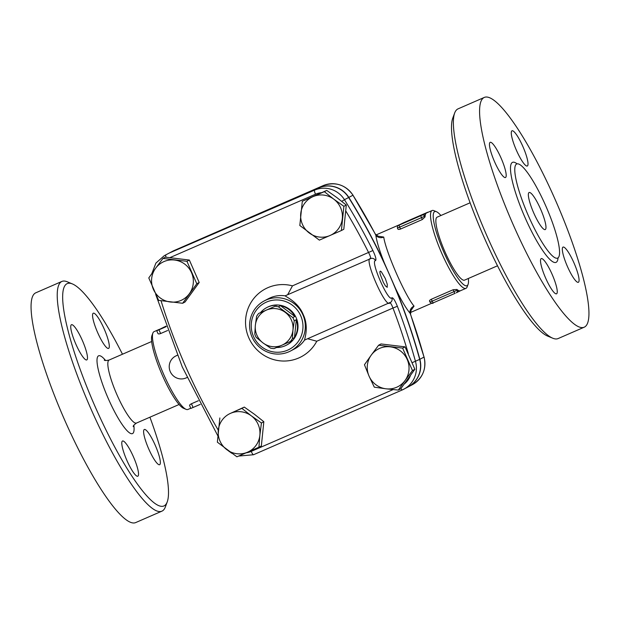 <?xml version="1.0" encoding="UTF-8"?>
<svg xmlns="http://www.w3.org/2000/svg" width="620" height="620" viewBox="0 0 620 620"><rect width="100%" height="100%" fill="white"/><g stroke="black" fill="none" stroke-linecap="round" stroke-linejoin="round"><path stroke-width="0.93" d="M528.356 215.69A51.321 9.943 -113.5 0 1 516.677 163.99A51.321 9.943 -113.5 0 1 546.29 207.08A51.321 9.943 -113.5 0 1 557.667 258.091A51.321 9.943 -113.5 0 1 528.356 215.69M512.74 223.665A125.279 24.265 -113.5 0 1 484.228 97.456A125.279 24.265 -113.5 0 1 556.512 202.616A125.279 24.265 -113.5 0 1 584.296 327.159A125.279 24.265 -113.5 0 1 512.74 223.665M501.123 158.178A19.197 3.72 -113.5 0 1 505.494 177.514A19.197 3.72 -113.5 0 1 494.528 161.657A19.197 3.72 -113.5 0 1 490.164 142.321A19.197 3.72 -113.5 0 1 501.123 158.178M527.364 165.974A19.197 3.72 -113.5 0 1 527.318 165.997A19.197 3.72 -113.5 0 1 516.297 150.017A19.197 3.72 -113.5 0 1 511.934 130.828A19.197 3.72 -113.5 0 1 511.981 130.805A19.197 3.72 -113.5 0 1 523.001 146.793A19.197 3.72 -113.5 0 1 527.364 165.974M567.401 266.437A19.197 3.72 -113.5 0 1 563.03 247.093A19.197 3.72 -113.5 0 1 573.996 262.958A19.197 3.72 -113.5 0 1 578.359 282.294A19.197 3.72 -113.5 0 1 567.401 266.437M541.159 258.633A19.197 3.72 -113.5 0 1 541.214 258.61A19.197 3.72 -113.5 0 1 552.234 274.598A19.197 3.72 -113.5 0 1 556.589 293.787A19.197 3.72 -113.5 0 1 556.543 293.81A19.197 3.72 -113.5 0 1 545.523 277.814A19.197 3.72 -113.5 0 1 541.159 258.633M149.916 417.206A121.233 23.483 -113.5 0 1 167.261 501.812A121.233 23.483 -113.5 0 1 94.721 405.697A121.233 23.483 -113.5 0 1 72.331 283.898A121.233 23.483 -113.5 0 1 122.473 354.221M137.873 476.183A19.197 3.72 -113.5 0 1 137.826 476.207A19.197 3.72 -113.5 0 1 126.806 460.226A19.197 3.72 -113.5 0 1 122.45 441.037A19.197 3.72 -113.5 0 1 122.497 441.014A19.197 3.72 -113.5 0 1 133.517 457.002A19.197 3.72 -113.5 0 1 137.873 476.183M155.279 445.361A19.197 3.72 -113.5 0 1 159.65 464.698A19.197 3.72 -113.5 0 1 148.684 448.841A19.197 3.72 -113.5 0 1 144.313 429.497A19.197 3.72 -113.5 0 1 155.279 445.361M93.217 313.232A19.197 3.72 -113.5 0 1 93.264 313.209A19.197 3.72 -113.5 0 1 104.284 329.189A19.197 3.72 -113.5 0 1 108.647 348.378A19.197 3.72 -113.5 0 1 108.601 348.401A19.197 3.72 -113.5 0 1 97.58 332.421A19.197 3.72 -113.5 0 1 93.217 313.232M75.818 344.061A19.197 3.72 -113.5 0 1 71.447 324.717A19.197 3.72 -113.5 0 1 82.406 340.582A19.197 3.72 -113.5 0 1 86.777 359.918A19.197 3.72 -113.5 0 1 75.818 344.061M72.331 283.898L67.255 281.79A125.279 24.265 66.5 0 0 61.884 281.441A125.279 24.265 66.5 0 0 90.388 407.65A125.279 24.265 66.5 0 0 161.936 511.143A125.279 24.265 66.5 0 0 165.354 506.966L167.261 501.812M161.944 511.143L135.772 522.544A125.279 24.265 -113.5 0 1 64.224 419.05A125.279 24.265 -113.5 0 1 35.712 292.841L61.876 281.441M540.64 209.211A20.204 3.914 -113.5 0 1 545.236 229.563A20.204 3.914 -113.5 0 1 533.58 212.598A20.204 3.914 -113.5 0 1 529.1 192.518A20.204 3.914 -113.5 0 1 540.64 209.211M454.654 113.034L452.739 118.18A121.233 23.483 66.5 0 0 483.631 236.282A121.233 23.483 66.5 0 0 547.669 336.102L552.745 338.21A125.279 24.265 -113.5 0 1 486.576 235.065A125.279 24.265 -113.5 0 1 454.654 113.034A125.279 24.265 -113.5 0 1 458.064 108.857L484.228 97.456M497.527 265.779L464.566 280.132A34.348 6.657 -113.5 0 1 444.943 251.759A34.348 6.657 -113.5 0 1 437.131 217.155L470.092 202.794M584.296 327.159L558.124 338.559A125.279 24.265 -113.5 0 1 552.745 338.21M319.362 240.126L299.824 225.502L302.312 201.283L324.345 191.681L333.793 199.167A21.22 20.809 -117.8 0 0 312.999 196.649A21.22 20.809 -117.8 0 0 300.739 213.567A21.22 20.809 -117.8 0 0 309.264 232.988A21.22 20.809 -117.8 0 0 330.057 235.499A21.22 20.809 -117.8 0 0 342.317 218.589A21.22 20.809 -117.8 0 0 333.793 199.167L343.891 206.305L341.395 230.531L319.362 240.126M182.637 303.273L185.039 302.002L199.198 282.48L189.348 260.044L186.946 261.315L196.796 283.743L182.637 303.273L158.627 300.367L148.785 277.938L155.535 268.351A21.22 20.809 -117.8 0 0 153.38 289.323A21.22 20.809 -117.8 0 0 170.306 301.994A21.22 20.809 -117.8 0 0 189.387 293.678A21.22 20.809 -117.8 0 0 191.541 272.699A21.22 20.809 -117.8 0 0 174.623 260.036A21.22 20.809 -117.8 0 0 155.535 268.351L162.944 258.416L186.946 261.315M199.198 282.48L196.796 283.743M176.452 355.686A6.061 5.944 -117.8 0 0 177.281 355.26L176.452 355.686A12.121 11.896 62.2 0 0 170.484 372.093A12.121 11.896 62.2 0 0 186.202 377.89A6.061 5.944 -117.8 0 1 187.062 377.572M168.508 253.448A24.25 23.785 62.2 0 1 168.601 253.402A24.25 23.785 62.2 0 1 170.167 252.65L318.905 187.852A24.25 23.785 62.2 0 1 348.804 197.416A606.174 594.626 62.2 0 1 384.509 263.322L395.529 288.432A606.174 594.626 62.2 0 1 419.856 359.29A24.25 23.785 62.2 0 1 408.177 386.896A24.25 23.785 62.2 0 1 408.092 386.942M281.875 345.231L274.094 348.587A21.22 20.809 62.2 0 1 270.622 348.169L263.066 342.961A19.197 18.832 -117.8 0 0 292.966 329.933L292.392 338.683A21.22 20.809 62.2 0 1 290.346 341.512L281.875 345.231M254.774 334.134L255.347 325.384A19.197 18.832 -117.8 0 0 263.066 342.961L256.2 337.381A21.22 20.809 62.2 0 1 254.774 334.134M258.664 313.441L266.445 310.085A19.197 18.832 -117.8 0 0 255.347 325.384L256.618 316.27A21.22 20.809 62.2 0 1 258.664 313.441L274.916 306.358A21.22 20.809 62.2 0 1 278.388 306.784L292.81 317.572A21.22 20.809 62.2 0 1 294.229 320.811L292.966 329.933A19.197 18.832 -117.8 0 0 266.445 310.085L274.916 306.358M278.388 306.784L280.472 305.683L294.887 316.471L292.81 317.572M294.229 320.811L296.313 319.719L294.477 337.582L292.392 338.683M260.749 312.341A21.22 20.809 62.2 0 1 266.685 307.613L267.204 307.342A21.22 20.809 62.2 0 1 296.19 317.789A21.22 20.809 62.2 0 1 287.006 344.867L286.487 345.138A21.22 20.809 62.2 0 0 292.431 340.411L290.346 341.512M286.487 345.138A21.22 20.809 62.2 0 1 276.629 347.502M266.685 307.613A21.22 20.809 62.2 0 1 277.001 305.265M280.472 305.683A21.22 20.809 62.2 0 1 294.887 316.471M296.313 319.719A21.22 20.809 62.2 0 1 294.477 337.582M385.253 278.403L387.283 284.324L387.198 287.324L385.438 285.913L383.4 282.495L380.137 274.11L379.858 271.661L380.378 271.118L381.315 271.754L385.253 278.403M193.083 407.495L191.441 403.752C189.836 404.589 189.27 405.294 189.751 405.852L190.828 408.44L200.237 404.38M191.441 403.752L198.353 400.737M177.274 355.237L175.507 356.136M167.625 330.499L160.619 333.545C158.906 334.141 157.999 334.048 157.899 333.273M190.735 408.239L187.922 409.464A42.431 8.223 -113.5 0 1 186.101 409.347A42.431 8.223 -113.5 0 1 163.44 373.844A42.431 8.223 -113.5 0 1 152.876 333.072A42.431 8.223 -113.5 0 1 153.923 331.716A42.431 8.223 -113.5 0 1 154.031 331.661L159.425 329.313M189.348 260.044L165.346 257.145L162.944 258.416M341.395 230.531L343.805 229.261L346.293 205.042L336.846 197.555L326.748 190.41L302.312 201.283M398.311 390.081L385.981 388.802A21.22 20.809 -117.8 0 0 405.069 380.486L398.311 390.081L400.714 388.81L414.873 369.28L405.031 346.851L381.021 343.953L378.619 345.216L402.628 348.122L412.471 370.551L405.069 380.486A21.22 20.809 -117.8 0 0 407.224 359.507A21.22 20.809 -117.8 0 0 390.298 346.844A21.22 20.809 -117.8 0 0 371.217 355.151L378.619 345.216M374.31 387.175L369.055 376.131A21.22 20.809 -117.8 0 0 385.981 388.802L374.31 387.175M364.459 364.746L371.217 355.151A21.22 20.809 -117.8 0 0 369.055 376.131L364.459 364.746M326.748 190.41L324.345 191.681M346.293 205.042L343.891 206.305M405.031 346.851L402.628 348.122M414.873 369.28L412.471 370.551M258.943 447.214L247.597 452.182A21.22 20.809 -117.8 0 0 259.865 435.271L258.943 447.214L261.346 445.943L263.833 421.716L254.394 414.238L244.296 407.092L230.547 413.331A21.22 20.809 -117.8 0 0 218.287 430.241A21.22 20.809 -117.8 0 0 226.812 449.671A21.22 20.809 -117.8 0 0 247.597 452.182L236.91 456.808L217.364 442.184L219.852 417.957M251.333 415.842L261.431 422.987L259.865 435.271A21.22 20.809 -117.8 0 0 251.333 415.842A21.22 20.809 -117.8 0 0 230.547 413.331L241.885 408.363L251.333 415.842M263.833 421.716L261.431 422.987M244.296 407.092L241.885 408.363M393.119 389.585L251.216 451.399A4.038 0.783 66.5 0 0 253.526 454.739L402.248 389.949A4.038 0.783 -113.5 0 1 402.264 389.949A24.25 23.785 -117.8 0 0 403.845 389.19A24.25 23.785 -117.8 0 0 415.524 361.584A606.174 594.626 -117.8 0 0 397.366 306.28C394.901 300.274 393.049 297.445 391.825 297.794C388.585 302.924 369.853 260.206 375.511 260.632C376.518 259.78 375.65 256.417 372.899 250.534L292.469 285.851L287.734 294.578M307.714 338.768L316.781 341.225L392.964 308.039A602.129 590.659 62.2 0 1 408.309 353.555M375.511 260.632A4.038 3.96 -98.6 0 0 371.326 258.346L285.138 295.833C285.897 296.81 298.383 302.118 303.296 314.766C309.147 326.895 304.482 339.179 304.56 340.078L391.05 302.056A4.038 3.952 43.9 0 0 391.825 297.794M345.898 211.149A602.129 590.659 62.2 0 1 368.652 252.665C370.396 256.122 370.969 258.114 370.357 258.625C363.506 258.16 385.841 309.086 389.802 302.924C390.546 302.715 391.6 304.42 392.964 308.039L397.366 306.28M300.398 342.279A28.288 27.753 -117.8 0 0 302.901 314.836A28.288 27.753 -117.8 0 0 264.252 300.901A28.288 27.753 -117.8 0 0 252.913 338.869A28.288 27.753 -117.8 0 0 290.656 350.935A28.288 27.753 -117.8 0 0 300.398 342.279M400.931 388.531A4.038 0.783 -113.5 0 0 402.264 389.949L408.007 386.988A24.25 23.785 -117.8 0 0 419.686 359.383A606.174 594.626 -117.8 0 0 348.626 197.509A24.25 23.785 -117.8 0 0 318.734 187.945L169.996 252.735A24.25 23.785 -117.8 0 0 168.423 253.495L164.261 255.696L155.915 263.074L151.853 273.513M300.731 315.812A26.265 25.769 62.2 0 1 274.435 352.075A26.265 25.769 62.2 0 1 256.153 310.419A26.265 25.769 62.2 0 1 300.731 315.812M160.619 333.545L158.976 329.801L156.721 330.739L166.052 326.143M158.976 329.801L166.23 326.639M398.861 225.215A2.023 1.984 -117.8 0 0 398.73 225.277L398.35 225.478A2.023 1.984 62.2 0 1 398.474 225.417L403.302 222.874A2.023 1.984 62.2 0 0 403.171 222.937L403.171 222.937A2.023 1.984 62.2 0 1 403.171 222.937L403.55 222.735A2.023 1.984 62.2 0 1 403.682 222.673L426.932 212.583A2.023 1.984 62.2 0 1 427.761 212.42M426.932 212.583L426.521 212.962A42.431 8.223 66.5 0 0 425.111 215.985A2.023 1.984 -117.8 0 0 422.483 214.923L422.104 215.124A2.023 1.984 62.2 0 1 424.731 216.186L425.111 215.985A42.431 8.223 66.5 0 0 425.049 216.899L422.321 219.542L400.512 229.044C398.8 229.64 397.893 229.547 397.784 228.772M468.348 278.488A40.409 7.827 -113.5 0 1 468.085 284.347A40.409 7.827 -113.5 0 1 445.431 255.696A40.409 7.827 -113.5 0 1 434.604 211.645A40.409 7.827 -113.5 0 1 436.441 211.707L433.907 210.653A42.431 8.223 66.5 0 0 432.086 210.537L426.63 212.908A42.431 8.223 66.5 0 0 426.521 212.962L422.483 214.923M398.877 225.207L398.73 225.277A42.431 8.223 -113.5 0 1 399.264 224.835A42.431 8.223 -113.5 0 1 399.319 224.812A42.431 8.223 -113.5 0 1 399.373 224.781A42.431 8.223 -113.5 0 1 399.381 224.781M456.723 292.562L456.723 292.562A2.023 1.984 -117.8 0 0 457.599 289.982A42.431 8.223 66.5 0 0 460.521 290.71A42.431 8.223 66.5 0 0 460.575 290.687L456.343 292.764A2.023 1.984 62.2 0 1 456.212 292.826L456.343 292.764A2.023 1.984 62.2 0 0 457.219 290.183L453.972 291.648A2.023 0.395 66.5 0 0 455.127 293.314L433.318 302.816A2.023 0.395 -113.5 0 1 432.163 301.149L429.908 302.087C431.861 303.506 433 303.754 433.318 302.816L455.127 293.314M456.591 292.625L460.629 290.664M431.326 299.251L453.135 289.749L453.972 291.648L432.163 301.149L431.326 299.251C429.722 300.088 429.164 300.785 429.644 301.343L429.908 302.087M453.135 289.749L456.901 289.47A42.431 8.223 66.5 0 0 457.599 289.982L456.901 289.47M410.618 310.992L414.044 306.117A6.061 5.363 -41.2 0 0 410.122 313.278L410.51 314.131L411.045 310.318L410.053 311.015M395.529 288.432C401.086 300.026 405.953 308.31 410.122 313.278A606.174 594.626 62.2 0 1 424.026 357.089L419.856 359.29M414.044 306.117C405.038 295.546 385.733 251.549 383.733 237.057A6.061 5.278 -7.1 0 1 375.821 235.135C376.79 241.87 379.68 251.263 384.509 263.322M377.177 236.53L378.332 236.305L375.441 234.244L375.821 235.135A606.174 594.626 62.2 0 0 352.966 195.222L348.804 197.416M383.733 237.057L377.495 236.104M432.086 210.537A42.431 8.223 66.5 0 0 431.977 210.583A42.431 8.223 66.5 0 0 441.618 252.999A42.431 8.223 66.5 0 0 465.976 288.339A42.431 8.223 66.5 0 0 467.131 286.921L468.085 284.347M152.876 333.072L151.916 335.653A40.409 7.827 66.5 0 0 161.983 374.48A40.409 7.827 66.5 0 0 183.559 408.293L186.101 409.347M436.441 211.707A40.409 7.827 -113.5 0 1 440.905 215.504M517.096 163.858A54.552 10.571 66.5 0 0 524.892 217.248A54.552 10.571 66.5 0 0 558.046 257.874M133.238 426.56C133.006 425.901 134.106 424.731 136.532 423.034A34.348 6.657 -113.5 0 1 116.917 394.653A34.348 6.657 -113.5 0 1 109.097 360.05C106.175 360.67 104.571 360.677 104.269 360.065M105.617 360.507A42.431 8.223 66.5 0 0 97.061 362.119A42.431 8.223 66.5 0 0 108.26 398.552A42.431 8.223 66.5 0 0 127.03 430.66A42.431 8.223 66.5 0 0 133.827 425.274M218.287 430.203A602.129 590.659 62.2 0 1 161.03 300.739M251.216 451.399A20.204 19.825 62.2 0 1 246.086 452.84M410.363 375.751A20.204 19.825 62.2 0 1 404.434 383.888M292.469 285.851A38.394 37.657 -117.8 0 0 247.512 310.039A38.394 37.657 -117.8 0 0 268.429 357.694A38.394 37.657 -117.8 0 0 316.781 341.225M170.019 257.587L315.495 194.207A20.204 19.825 62.2 0 1 321.524 192.665M304.56 340.078A28.288 27.753 62.2 0 1 294.841 348.727M268.413 298.708A28.288 27.753 62.2 0 1 285.138 295.833M238.646 456.064L253.526 454.739A4.038 0.783 66.5 0 0 253.534 454.731L402.264 389.949M419.686 359.383L412.277 362.623M166.075 257.207A4.038 0.783 -113.5 0 1 165.827 254.936A24.25 23.785 -117.8 0 0 164.261 255.696M315.495 194.207A4.038 0.783 -113.5 0 1 314.565 190.146L169.996 252.735M341.752 201.345L344.464 199.71A24.25 23.785 -117.8 0 0 314.565 190.146L318.734 187.945M372.899 250.534A606.174 594.626 -117.8 0 0 344.464 199.71L348.626 197.509M427.312 212.381A2.023 1.984 62.2 0 1 428.211 212.218M422.104 215.124L421.019 215.613A2.023 0.395 66.5 0 0 421.484 217.651L424.731 216.186L425.049 216.899M397.474 228.059L399.675 227.145A2.023 0.395 -113.5 0 1 399.21 225.114L398.474 225.417M400.512 229.044L399.675 227.145L421.484 217.651L422.321 219.542M421.019 215.613L399.21 225.114M432.582 303.118L433.318 302.816M410.51 314.131L424.026 357.089A24.25 23.785 62.2 0 1 412.346 384.695L408.177 386.896M375.441 234.244L352.966 195.222A24.25 23.785 62.2 0 0 323.067 185.659L318.905 187.852M323.082 185.651L172.763 251.201A24.25 23.785 62.2 0 1 174.336 250.449A4.038 0.783 -113.5 0 1 174.344 250.441A4.038 0.783 -113.5 0 1 174.352 250.441L323.067 185.659A4.038 0.783 66.5 0 1 323.082 185.651C335.312 181.412 345.301 184.597 353.036 195.192M174.336 250.449L170.167 252.65M179.095 404.496L136.532 423.034M151.66 341.512L109.097 360.05M217.79 435.744L182.288 366.978L155.667 294.345M268.421 298.701L264.252 300.901M294.826 348.742L290.656 350.935M228.447 450.88L231.779 453.274M157.937 333.513L156.721 330.739M428.257 212.203L403.55 222.735M403.171 222.937L399.319 224.812M398.35 225.478C397.668 225.417 397.358 226.285 397.42 228.09L397.831 229.013M410.262 312.604L431.636 303.296M460.521 290.71L465.976 288.339M375.945 234.988L399.342 224.797M424.088 357.043C426.599 369.094 422.685 378.308 412.346 384.695M172.763 251.201L168.601 253.402"/></g></svg>
